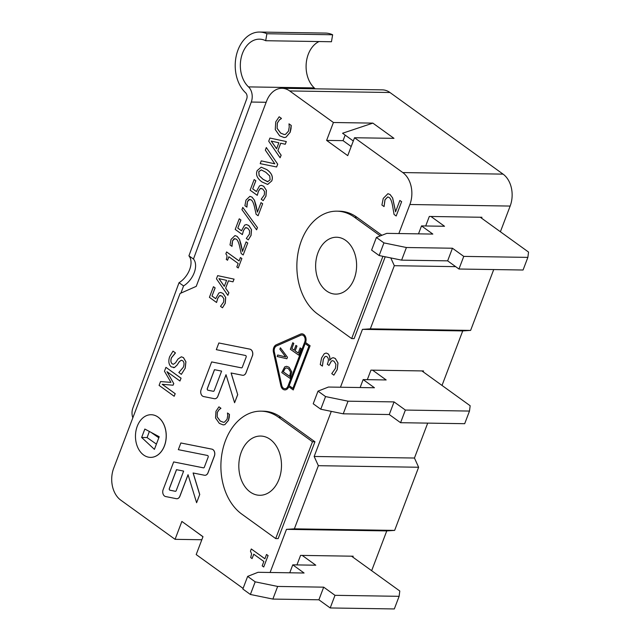 <?xml version="1.0" encoding="UTF-8"?>
<svg xmlns="http://www.w3.org/2000/svg" width="641" height="641" viewBox="0 0 641 641"><rect width="100%" height="100%" fill="white"/><g stroke="black" fill="none" stroke-linecap="round" stroke-linejoin="round"><path stroke-width="0.96" d="M480.277 217.243L430.96 216.482L444.533 226.273L421.522 225.912L432.835 234.077L386.803 233.364L376.395 237.458L383.935 242.899L406.41 247.514L452.442 248.227L463.755 256.392L527.863 257.386L528.545 252.073L480.277 217.243L481.92 217.267L481.575 218.18M463.755 256.392L458.956 269.02L523.064 270.013L527.863 257.386M458.956 269.02L447.642 260.855L452.442 248.227M447.642 260.855L401.611 260.142L406.41 247.514M401.611 260.142L379.135 255.535L383.935 242.899M379.135 255.535L371.596 250.094L376.395 237.458M418.501 233.853L421.522 225.912M425.696 225.985L429.318 216.45L430.96 216.482M469.492 411.065L464.693 423.693L400.577 422.699L389.263 414.535L343.231 413.822L320.764 409.214L313.217 403.774L318.016 391.138L328.424 387.044L374.456 387.757L363.143 379.592L386.162 379.953L372.581 370.153L421.906 370.923L470.165 405.753L469.492 411.065L405.376 410.064L394.063 401.907L348.031 401.186L325.556 396.579L318.016 391.138M400.577 422.699L405.376 410.064M389.263 414.535L394.063 401.907M343.231 413.822L348.031 401.186M320.764 409.214L325.556 396.579M360.13 387.533L363.143 379.592M423.204 371.86L423.549 370.947L421.906 370.923M367.325 379.656L370.939 370.129L372.581 370.153M156.412 444.109L147.101 437.603L149.361 431.465M183.574 285.91L179.015 282.729A17.772 11.089 124.9 0 0 188.919 255.839L193.478 259.02A17.772 11.089 -55.1 0 1 183.574 285.91L180.922 293.105M132.847 417.788A10.665 7.684 90.9 0 1 132.863 408.077L179.015 282.729M151.068 432.379L158.816 437.795M188.919 255.839L246.721 98.866A4.743 3.413 -89.1 0 0 245.615 92.801A33.18 23.893 90.9 0 1 236.353 55.406A33.18 23.893 90.9 0 1 259.621 32.05A33.18 23.893 90.9 0 1 266.88 33.741L265.703 40.72A26.073 18.773 -89.1 0 0 259.509 39.157A26.073 18.773 -89.1 0 0 241.232 57.514A26.073 18.773 -89.1 0 0 248.508 86.896A11.85 8.533 90.9 0 1 251.28 102.047L193.478 259.02M265.703 40.72L331.461 41.745L332.639 34.766A33.18 23.893 -89.1 0 0 325.38 33.076L259.621 32.05M315.1 88.811A11.85 8.533 -89.1 0 0 314.266 87.913A26.073 18.773 90.9 0 1 306.278 62.818A26.073 18.773 90.9 0 1 319.042 41.553M332.639 34.766L266.88 33.741M351.532 556.18L302.215 555.41L315.789 565.21L292.769 564.849L304.082 573.014L258.051 572.293L247.65 576.395L255.19 581.836L277.657 586.443L323.689 587.164L335.003 595.321L399.119 596.322L399.792 591.002L351.532 556.18L353.175 556.204L352.83 557.117M335.003 595.321L330.203 607.956L394.319 608.95L399.119 596.322M330.203 607.956L318.889 599.792L323.689 587.164M318.889 599.792L272.866 599.079L277.657 586.443M272.866 599.079L250.391 594.463L255.19 581.836M250.391 594.463L242.851 589.023L247.65 576.395M289.756 572.79L292.769 564.849M296.951 564.913L300.565 555.386L302.215 555.41M372.87 123.12L393.983 138.352L354.529 137.743L347.734 155.635L326.614 140.403L333.416 122.503L372.87 123.12L342.566 133.24L353.295 140.98M192.372 529.009L202.957 536.757M201.819 539.746L175.073 539.329L181.876 521.437L202.989 536.677L196.194 554.569L243.083 588.406M326.525 290.934A28.436 20.48 90.9 0 1 316.293 258.804A28.436 20.48 90.9 0 1 336.565 237.242A28.436 20.48 90.9 0 1 356.604 265.991A28.436 20.48 90.9 0 1 335.676 294.115A28.436 20.48 90.9 0 1 326.525 290.934M250.15 491.984A29.622 21.337 90.9 0 1 239.502 458.507A29.622 21.337 90.9 0 1 260.607 436.048A29.622 21.337 90.9 0 1 281.487 465.999A29.622 21.337 90.9 0 1 259.693 495.285A29.622 21.337 90.9 0 1 250.15 491.984M290.357 349.281L292.777 342.727L293.762 343.424L291.863 348.576L294.147 350.178L295.918 345.371L296.911 346.068L295.132 350.867L298.233 353.039L300.132 347.887L301.118 348.584L298.698 355.13L290.357 349.281M293.762 343.424L292.777 342.727M293.826 343.424L291.863 348.576M291.927 348.576L294.163 350.138M296.911 346.068L295.918 345.371M296.975 346.068L295.132 350.867M295.197 350.867L298.241 353.007M301.118 348.584L300.132 347.887M301.19 348.584L298.698 355.13M287.408 357.245L286.856 358.752L277.176 356.5L277.729 355.01L285.726 356.973L279.869 349.217L280.397 347.791L287.48 357.253L286.856 358.752M285.71 356.949L277.729 355.01M287.48 357.253L280.397 347.791M305.517 342.478L310.044 345.747L293.249 389.952L288.722 386.691A5.921 4.271 90.9 0 1 284.86 389.888A5.921 4.271 90.9 0 1 280.87 385.762L273.435 352.23A5.921 4.271 90.9 0 1 276.255 344.794L300.493 334.113A5.921 4.271 90.9 0 1 301.839 333.833A5.921 4.271 90.9 0 1 305.517 342.478L310.044 345.747M310.108 345.747L293.249 389.952M289.123 385.634L292.889 388.358L308.89 346.252L305.116 343.536L289.123 385.634L292.905 388.318M288.442 368.671L290.565 371.988L289.66 376.339L283.234 371.828L285.149 368.359L286.471 367.91L288.442 368.671M286.511 367.91L285.213 368.359L283.298 371.828L289.676 376.299M291.695 371.82L290.101 378.406L281.76 372.549L284.684 366.892L286.535 366.315L288.987 367.237L291.759 371.82L290.101 378.406M286.575 366.315L289.051 367.237L291.759 371.82M224.799 424.63L223.244 424.903L219.342 423.389L215.544 417.972L215.961 411.298L218.95 406.835L220.889 408.229L219.094 409.575L217.323 412.299L217.147 416.922L220.224 421.057L223.38 422.283L224.462 422.131L227.058 419.326L227.707 415.632L227.475 412.988L229.39 414.366L228.436 420.36L224.863 424.63L223.276 424.903M220.889 408.229L218.95 406.835M220.889 408.405L219.158 409.575L217.387 412.299L217.147 416.922M217.211 416.922L220.288 421.057L223.413 422.283M229.39 414.366L227.475 412.988M229.462 414.366L229.23 417.099M229.294 417.099L228.508 420.36L224.863 424.63M305.164 343.568L289.187 385.634M301.855 335.019A4.743 3.413 -89.1 0 0 300.805 335.243L276.575 345.924A4.743 3.413 -89.1 0 0 274.316 351.877L281.752 385.409A4.743 3.413 -89.1 0 0 284.908 388.71M141.645 437.466L144.842 429.045L159.216 436.737L154.417 449.365L141.645 437.466L147.126 437.555M179.961 381.018L166.972 371.644L173.719 383.51L173.07 385.217L162.173 384.288L175.161 393.662L174.168 396.266L159.088 385.385L160.538 381.563L170.931 382.373L164.465 371.227L165.947 367.341L181.026 378.222L179.961 381.018L181.026 378.222M167.085 371.724L173.719 383.51M173.791 383.51L173.07 385.217M162.245 384.288L175.161 393.662M175.225 393.662L174.168 396.266M170.931 382.365L160.538 381.563M181.091 378.222L165.947 367.341M335.291 358.511L337.935 362.958L337.182 369.601L333.865 375.153L331.75 373.623L335.411 368.391L335.916 364.264L334.057 361.276L332.527 360.667L331.357 361.059L328.993 365.442L327.319 364.232L327.695 363.239C328.817 360.218 328.569 358.039 326.958 356.708L325.965 356.332L324.851 356.765L323.296 359.297L322.383 366.107L320.268 364.577L321.574 357.966L324.258 353.728L326.133 353.047L327.823 353.672C329.538 355.242 330.139 357.446 329.634 360.274L331.91 358.047L333.32 357.718L335.355 358.511L337.999 362.958L337.246 369.601L333.865 375.153M332.559 360.667L331.357 361.059M331.421 361.067L328.993 365.442M325.997 356.332L324.915 356.765L323.36 359.297L322.439 365.963M326.197 353.047L327.896 353.68C329.602 355.242 330.203 357.446 329.698 360.282L329.634 360.274M333.352 357.718L335.355 358.511M285.902 137.23L284.115 137.543L279.628 135.804L275.261 129.57L275.742 121.902L279.18 116.766L281.407 118.369L279.34 119.923L277.305 123.056L277.104 128.368L280.646 133.12L284.267 134.53L285.517 134.354L288.506 131.133L289.243 126.886L288.987 123.841L291.19 125.428L290.093 132.318L285.966 137.238L284.115 137.543M281.407 118.369L279.18 116.766M281.391 118.577L279.404 119.923L277.369 123.056L277.104 128.368M277.176 128.368L280.71 133.12L284.308 134.53M291.19 125.428L288.987 123.841M291.254 125.428L290.998 128.569M291.062 128.577L290.157 132.318L285.966 137.238M277.665 164.2L276.608 166.981L260.198 163.639L261.248 160.875L274.813 163.824L265.326 150.138L266.319 147.518L277.729 164.208L276.608 166.981M274.805 163.808L261.248 160.875M277.729 164.208L266.319 147.518M266.352 190.393L265.903 196.138L263.195 200.633L261.224 199.215L264.316 194.928L264.533 191.523L262.65 188.903L260.23 188.558L258.387 191.266L257.265 195.337L250.118 190.177L254.156 179.552L255.783 180.73L252.698 188.863L256.392 191.531L259.557 185.85L261.312 185.313L263.659 186.275L266.416 190.401L265.975 196.138L263.195 200.633M261.207 188.302L260.23 188.558M260.294 188.558L258.451 191.266L257.265 195.337M255.783 180.73L254.156 179.552M255.847 180.73L252.698 188.863M252.762 188.863L256.408 191.491M261.376 185.313L263.731 186.275L266.416 190.401M257.41 227.619L256.576 229.815L241.937 209.631L242.787 207.404L257.482 227.619L256.576 229.815M257.482 227.619L242.787 207.404M243.179 254.982L241.208 253.564L239.646 246.481C238.628 242.234 237.458 239.766 236.152 239.077L234.045 238.781L232.587 240.744L231.978 246.376L229.999 244.95L231.048 239.389L234.991 235.584L237.058 236.369L239.454 239.373L242.498 251.392L246.112 241.881L247.714 243.043L243.179 254.982L247.714 243.043M234.878 238.58L232.651 240.744L231.978 243.804M232.05 243.804L232.034 246.24M235.023 235.592L237.122 236.369L239.454 239.373M239.518 239.373L240.84 243.676M240.904 243.676L242.562 251.392M247.779 243.043L246.112 241.881M226.585 280.365L224.318 286.343L218.918 278.651L226.585 280.365M218.998 278.667L224.342 286.287M216.45 278.811L217.652 275.638L234.013 279.123L232.979 281.84L228.428 280.798L225.624 288.186L228.837 292.745L227.843 295.349L216.45 278.811M234.013 279.123L217.652 275.638M234.077 279.123L232.979 281.84M228.492 280.814L225.624 288.186M225.688 288.186L228.837 292.745M228.901 292.745L227.843 295.349M207.323 388.502L214.471 369.681L221.618 371.099L214.19 390.657A1.186 0.857 90.9 0 1 213.309 391.29L207.948 390.225A1.186 0.857 90.9 0 1 207.323 388.502L207.388 388.51A1.186 0.857 -89.1 0 0 208.013 390.225L213.373 391.29A1.186 0.857 -89.1 0 0 213.453 391.298M214.535 369.689L207.388 388.51M252.33 356.011L245.984 372.733A4.743 3.413 90.9 0 1 242.891 375.297A4.743 3.413 90.9 0 1 242.442 375.249L231.081 372.982L237.683 394.576L234.59 402.724L226.017 374.697L217.86 396.17A4.743 3.413 90.9 0 1 214.775 398.734A4.743 3.413 90.9 0 1 214.326 398.686L203.606 396.555A4.743 3.413 90.9 0 1 201.106 389.68L211.65 361.925L241.425 367.854A1.186 0.857 -89.1 0 0 242.306 367.221L246.12 357.189A1.186 0.857 -89.1 0 0 245.495 355.475L216.313 349.666L218.853 342.975L249.838 349.145A4.743 3.413 90.9 0 1 252.33 356.011L246.048 372.733A4.743 3.413 90.9 0 1 242.955 375.297A4.743 3.413 90.9 0 1 242.923 375.297L242.891 375.297M231.153 372.998L237.683 394.576M237.747 394.576L234.59 402.724M226.049 374.793L217.924 396.17A4.743 3.413 90.9 0 1 214.839 398.734A4.743 3.413 90.9 0 1 214.807 398.734M241.569 367.862A1.186 0.857 -89.1 0 1 241.489 367.854L211.65 361.925M252.402 356.011A4.743 3.413 90.9 0 0 249.902 349.145L218.853 342.975M281.687 385.409L274.244 351.877A4.743 3.413 90.9 0 1 276.511 345.916L300.741 335.243A4.743 3.413 90.9 0 1 301.815 335.019A4.743 3.413 90.9 0 1 304.763 341.933L287.969 386.146A4.743 3.413 90.9 0 1 284.876 388.71A4.743 3.413 90.9 0 1 281.687 385.409L281.752 385.409M288.77 386.723A5.921 4.271 90.9 0 1 284.925 389.896A5.921 4.271 90.9 0 1 284.892 389.896M301.871 333.833A5.921 4.271 90.9 0 1 301.903 333.833A5.921 4.271 90.9 0 1 305.581 342.478M158.023 417.107A21.329 15.36 90.9 0 1 165.699 441.208A21.329 15.36 90.9 0 1 150.499 457.378A21.329 15.36 90.9 0 1 135.467 435.808A21.329 15.36 90.9 0 1 151.156 414.719A21.329 15.36 90.9 0 1 158.023 417.107M151.196 414.719A21.329 15.36 90.9 0 1 151.228 414.727A21.329 15.36 90.9 0 1 158.087 417.107A21.329 15.36 90.9 0 1 165.763 441.208A21.329 15.36 90.9 0 1 150.563 457.378A21.329 15.36 90.9 0 1 150.531 457.378L150.563 457.378M169.336 488.498L176.491 469.677L183.638 471.095L176.203 490.653A1.186 0.857 90.9 0 1 175.322 491.286L169.961 490.221A1.186 0.857 90.9 0 1 169.336 488.498L169.4 488.506A1.186 0.857 -89.1 0 0 170.025 490.221L175.386 491.286A1.186 0.857 -89.1 0 0 175.466 491.294M176.547 469.685L169.4 488.506M196.603 502.72L188.037 474.693L179.873 496.166A4.743 3.413 90.9 0 1 176.788 498.73A4.743 3.413 90.9 0 1 176.339 498.682L165.618 496.551A4.743 3.413 90.9 0 1 163.126 489.676L173.671 461.921L203.437 467.85A1.186 0.857 -89.1 0 0 204.327 467.217L208.133 457.185A1.186 0.857 -89.1 0 0 207.508 455.471L178.326 449.662L180.866 442.971L211.85 449.141A4.743 3.413 90.9 0 1 214.35 456.007L207.996 472.729A4.743 3.413 90.9 0 1 204.904 475.293A4.743 3.413 90.9 0 1 204.463 475.245L193.093 472.978L199.696 494.572L196.603 502.72L199.696 494.572M188.061 474.789L179.945 496.166A4.743 3.413 90.9 0 1 176.852 498.73A4.743 3.413 90.9 0 1 176.82 498.73L176.788 498.73M203.582 467.858A1.186 0.857 -89.1 0 1 203.509 467.85L173.671 461.921M204.976 475.293L204.904 475.293A4.743 3.413 90.9 0 0 204.976 475.293A4.743 3.413 90.9 0 0 208.061 472.729L214.415 456.007A4.743 3.413 90.9 0 0 211.915 449.141L180.866 442.971M193.165 472.994L199.768 494.572M225.648 297.544L225.207 303.281L222.491 307.784L220.52 306.366L223.613 302.079L223.829 298.674L221.946 296.054L219.526 295.709L217.684 298.418L216.57 302.488L209.415 297.328L213.453 286.703L215.08 287.881L211.995 296.014L215.688 298.682L218.853 293.001L220.608 292.464L222.964 293.426L225.712 297.544L225.271 303.281L222.491 307.784M220.504 295.453L219.526 295.709M219.591 295.709L217.748 298.418L216.57 302.488M215.08 287.881L213.453 286.703M215.144 287.881L211.995 296.014M212.059 296.014L215.705 298.642M220.672 292.464L223.028 293.426L225.712 297.544M238.236 267.994L236.817 266.968L238.156 263.459L228.853 256.745L227.523 260.262L226.249 259.349C227.339 256.841 227.194 255.046 225.84 253.948L226.602 251.937L239.101 260.959L240.407 257.522L241.825 258.547L238.236 267.994L241.825 258.547M228.909 256.785L227.523 260.262M239.117 260.927L226.602 251.937M241.889 258.547L240.407 257.522M251.44 229.646L251 235.391L248.283 239.886L246.312 238.468L249.405 234.181L249.621 230.776L247.738 228.156L245.319 227.811L243.476 230.52L242.354 234.59L235.207 229.43L239.245 218.805L240.872 219.983L237.787 228.116L241.481 230.784L244.646 225.103L246.4 224.566L248.748 225.528L251.504 229.654L251.064 235.391L248.283 239.886M246.296 227.555L245.319 227.811M245.383 227.811L243.54 230.52L242.354 234.59M240.872 219.983L239.245 218.805M240.936 219.983L237.787 228.116M237.851 228.116L241.497 230.744M246.432 224.566L248.82 225.528L251.504 229.654M258.091 215.729L256.12 214.31L254.557 207.227C253.54 202.981 252.37 200.513 251.064 199.824L248.956 199.527L247.498 201.49L246.889 207.123L244.91 205.697L245.96 200.136L249.902 196.33L251.969 197.116L254.365 200.12L257.41 212.139L261.023 202.628L262.626 203.79L258.091 215.729L262.626 203.79M249.79 199.327L247.562 201.49L246.889 204.551M246.961 204.551L246.945 206.987M249.902 196.33L252.033 197.116L254.365 200.12M254.429 200.12L255.751 204.423M255.815 204.423L257.474 212.139M262.69 203.79L261.023 202.628M269.741 175.979L270.117 179.889L267.513 181.715L263.082 179.36L259.108 175.634L258.748 171.692L261.264 169.889L265.775 172.237L269.741 175.979M261.328 169.889L258.812 171.692L259.172 175.634L263.147 179.36L267.938 181.756M271.656 181.002L267.666 184.432L262.081 181.996C257.145 178.494 255.527 174.689 257.201 170.578L261.191 167.181L266.776 169.601C271.688 173.094 273.314 176.9 271.656 181.002L267.698 184.432M261.191 167.181L266.84 169.601C271.752 173.094 273.378 176.9 271.72 181.002M278.851 142.783L276.583 148.76L271.183 141.068L278.851 142.783M271.255 141.084L276.6 148.704M268.715 141.228L269.917 138.055L286.271 141.541L285.245 144.257L280.694 143.215L277.89 150.603L281.095 155.162L280.109 157.766L268.715 141.228M286.271 141.541L269.917 138.055M286.335 141.541L285.245 144.257M280.758 143.231L277.89 150.603M277.954 150.611L281.095 155.162M281.167 155.162L280.109 157.766M263.723 566.989L262.185 565.875L263.852 561.492L253.74 554.201L252.081 558.583L250.703 557.582L251.593 553.832L250.455 551.172L251.288 548.968L264.885 558.776L266.512 554.481L268.058 555.595L263.723 566.989L268.058 555.595M253.796 554.233L252.081 558.583M264.901 558.744L251.288 548.968M268.122 555.595L266.512 554.481M396.186 215.993L394.063 214.455L392.621 206.057C391.715 201.09 390.513 198.221 389.023 197.436L387.717 196.947L384.961 199.744L384.047 206.57L381.916 205.032L383.238 198.43L387.901 193.71L390.016 194.495L392.572 197.877L395.553 211.802L399.856 200.465L401.611 201.723L396.186 215.993L401.611 201.723M387.749 196.947L385.033 199.744L384.103 206.434M387.941 193.71L390.081 194.503L392.572 197.877M392.637 197.877L395.617 211.81M401.675 201.723L399.856 200.465M181.347 374.344L178.831 372.525L183.334 367.237C184.432 364.064 184.183 361.893 182.597 360.723L181.323 360.234L179.304 361.652L177.172 364.961L174.52 367.477L171.275 366.876C168.727 364.657 168.182 361.26 169.649 356.684L173.006 351.132L175.402 352.862L171.451 357.75C170.49 360.554 170.73 362.574 172.173 363.816L173.423 364.288L175.562 362.758L177.998 359.016L181.323 356.805L183.39 357.582L185.866 361.796L185.145 368.279L181.347 374.344L185.145 368.279M181.355 360.234L179.368 361.652L177.172 364.961M177.237 364.961L174.52 367.477M174.584 367.485L173.439 367.678M175.402 352.862L173.006 351.132M175.386 353.063L171.524 357.75C170.562 360.554 170.794 362.574 172.237 363.816L173.455 364.288M181.355 356.805L183.454 357.582L185.93 361.804L185.209 368.279M331.293 411.37L314.162 456.472L318.353 465.687L294.363 528.841L286.479 529.354L270.093 572.485M390.786 257.922L394.319 265.695L370.33 328.849L362.453 329.362L340.467 387.228M354.529 137.743L402.796 172.565A23.701 17.067 90.9 0 1 409.879 204.503L398.846 233.548M175.073 539.329L120.78 500.148A23.701 17.067 90.9 0 1 113.689 468.218L180.065 293.49L196.226 286.367L266.592 101.11A23.701 17.067 90.9 0 1 282.048 88.298A23.701 17.067 90.9 0 1 289.676 90.942L333.416 122.503M260.999 411.161L263.459 411.202A54.509 39.261 90.9 0 1 281.006 417.283L314.947 441.777L278.162 538.608L275.694 538.576L241.753 514.082A54.509 39.261 90.9 0 1 222.155 452.49A54.509 39.261 90.9 0 1 260.999 411.161A54.509 39.261 90.9 0 1 278.539 417.251L312.479 441.737L275.694 538.576M382.917 256.312L351.661 338.584L317.728 314.098A54.509 39.261 90.9 0 1 298.121 252.498A54.509 39.261 90.9 0 1 336.966 211.169L339.434 211.21A54.509 39.261 90.9 0 1 356.981 217.291L381.916 235.287M385.217 256.777L354.128 338.616L351.661 338.584M314.947 441.777L312.479 441.737M336.966 211.169A54.509 39.261 90.9 0 1 354.513 217.259L380.353 235.904M345.162 135.107L343.055 140.651L351.188 146.525M343.055 140.651L326.614 140.403M500.397 231.762L510.156 206.065A23.701 17.067 -89.1 0 0 503.073 174.128L389.952 92.504A23.701 17.067 -89.1 0 0 382.324 89.86L282.048 88.298M286.479 529.354L386.763 530.908L394.64 530.403L418.629 467.249L414.447 458.035L427.707 423.116M294.363 528.841L394.64 530.403M318.353 465.687L418.629 467.249M314.162 456.472L414.447 458.035M362.453 329.362L462.73 330.916L470.614 330.411L493.722 269.557M370.33 328.849L470.614 330.411M394.319 265.695L455.671 266.648M442.018 385.441L462.73 330.916M371.652 570.698L386.763 530.908M266.151 102.28L251.28 102.047M314.266 87.913L248.508 86.896M409.879 204.503L510.156 206.065M281.006 417.283L278.539 417.251M356.981 217.291L354.513 217.259M402.796 172.565L503.073 174.128M289.676 90.942L389.952 92.504"/></g></svg>
